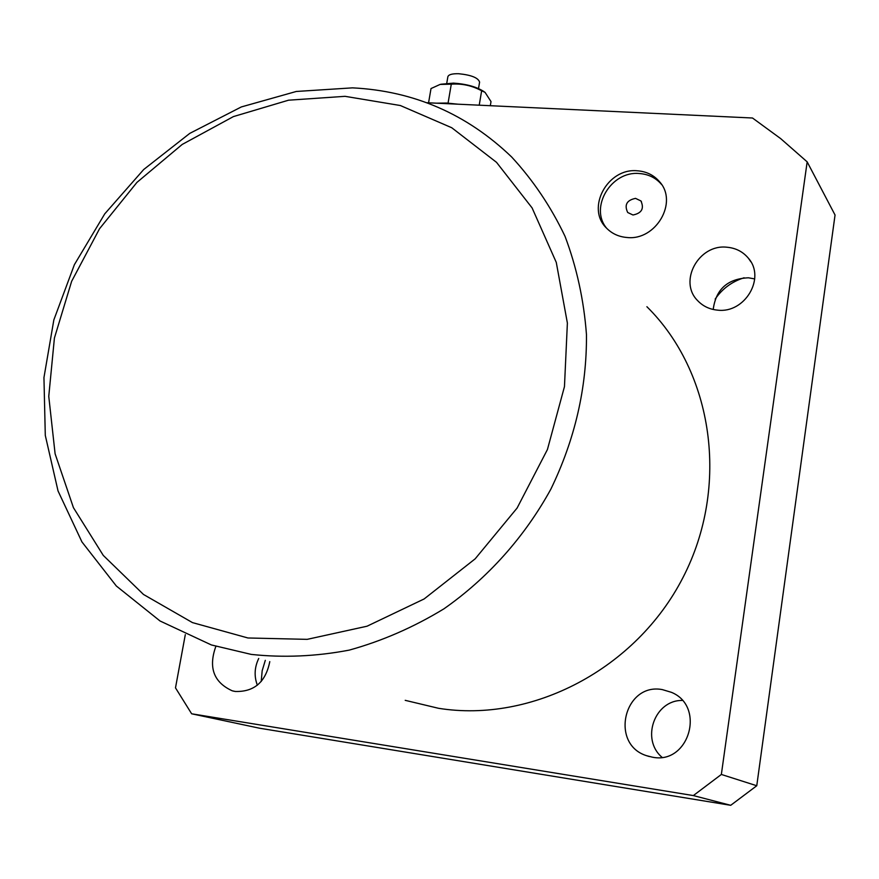 <?xml version="1.0" encoding="UTF-8"?>
<svg xmlns="http://www.w3.org/2000/svg" width="879" height="879" viewBox="0 0 879 879"><rect width="100%" height="100%" fill="white"/><g stroke="black" fill="none" stroke-linecap="round" stroke-linejoin="round"><path stroke-width="1.32" d="M637.286 170.79C607.51 167.735 585.678 208.279 606.499 228.09C611.971 233.693 618.816 236.825 627.013 237.495C655.932 240.868 678.456 202.082 659.481 181.656C653.767 175.064 646.373 171.438 637.286 170.79M661.557 184.469L661.469 184.359C655.778 177.789 648.405 174.174 639.352 173.526C611.202 170.68 589.139 207.488 606.62 228.21M635.539 198.368C626.749 200.192 624.134 204.906 627.705 212.509L632.979 214.992C641.714 213.234 644.362 208.554 640.912 200.939L635.539 198.368M662.019 757.291C640.593 739.272 654.657 700.003 682.247 700.442M652.482 757.204L646.515 755.676C609.345 744.008 624.332 682.28 662.337 689.608L671.413 692.322C705.936 706.342 689.059 764.796 652.482 757.204M715.154 299.102C722.296 288.708 731.943 281.599 744.084 277.775M713.21 309.474C715.858 289.279 727.603 278.72 748.447 277.797L754.72 278.918M717.627 310.144C709.595 309.386 702.925 306.211 697.618 300.607C678.192 281.467 698.684 243.999 726.79 247.208C735.701 247.966 742.909 251.647 748.425 258.261C765.972 277.984 744.843 313.594 717.627 310.144M261.217 681.511L262.173 670.732L265.304 660.349M257.349 685.202C254.009 676.27 254.46 667.359 258.723 658.47M269.787 661.634C265.678 682.082 254.174 692.026 235.275 691.465L232.21 690.795C213.685 682.313 208.235 667.513 215.86 646.373M247.944 637.978L307.189 639.352L367.037 626.211L424.139 598.951L475.165 558.835L517.094 508.062L547.43 449.521L564.461 386.628L567.384 323.054L556.275 262.392L532.092 207.905L496.514 162.329L451.751 127.741L400.352 105.524L345.04 96.327L288.532 100.195L233.44 116.577L182.184 144.453L136.926 182.414L99.547 228.716L71.638 281.324L54.421 338.019L48.763 396.352L55.102 453.784L73.44 507.677L103.272 555.407L143.497 594.468L192.468 622.607L247.944 637.978M352.512 87.856C413.767 90.944 466.804 113.973 511.633 156.967C533.113 180.228 550.902 206.664 565.01 236.286C576.723 267.359 583.876 300.146 586.469 334.646C586.853 387.793 574.987 439.291 550.869 489.142C524.554 537.047 487.757 578.173 443.939 608.817C413.69 627.243 382.123 641.011 349.227 650.119C316.11 656.426 283.445 657.855 251.24 654.405L211.334 644.933L160.033 620.981L116.336 586.007L81.945 541.936L58.036 490.943L45.29 435.38L43.95 377.596L53.839 319.934L74.396 264.656L104.744 213.861L143.706 169.515L189.798 133.366L241.318 106.941L296.278 91.471L352.512 87.856M405.208 700.332L438.544 708.298C531.806 723.274 636.055 669.15 682.983 577.536C730.24 486.076 713.089 372.015 646.9 306.716M185.304 634.649L175.492 687.861L191.644 713.792L693.344 795.572L721.351 774.454L807.164 161.857L780.695 138.629L752.501 118.006L426.667 102.722M721.351 774.454L756.764 785.749L835.05 215.014L807.164 161.857M756.764 785.749L730.713 805.307L693.344 795.572M191.644 713.792L259.382 728.186L730.713 805.307M447.861 76.792L447.872 76.693C448.631 74.561 452.245 73.572 458.695 73.726C471.309 75.001 478.275 77.802 479.593 82.143L478.506 88.57M484.263 91.823L483.67 91.416C476.396 86.768 466.342 83.999 453.509 83.12L440.84 84.241M490.317 105.711L491.009 101.59L485.032 92.339L481.637 90.79C472.078 85.593 461.958 83.384 451.29 84.175L448.059 103.118M436.544 103.184L446.587 103.041L457.86 104.183M451.29 84.175L440.104 84.428L431.018 88.548L428.567 102.81M481.637 90.79L479.22 105.183M646.515 755.676L649.361 756.555M232.21 690.795L234.089 691.257M748.425 258.261L750.842 261.766M641.428 201.61L640.912 200.939M661.469 184.359L659.481 181.656M447.872 76.693L446.763 83.208"/></g></svg>
